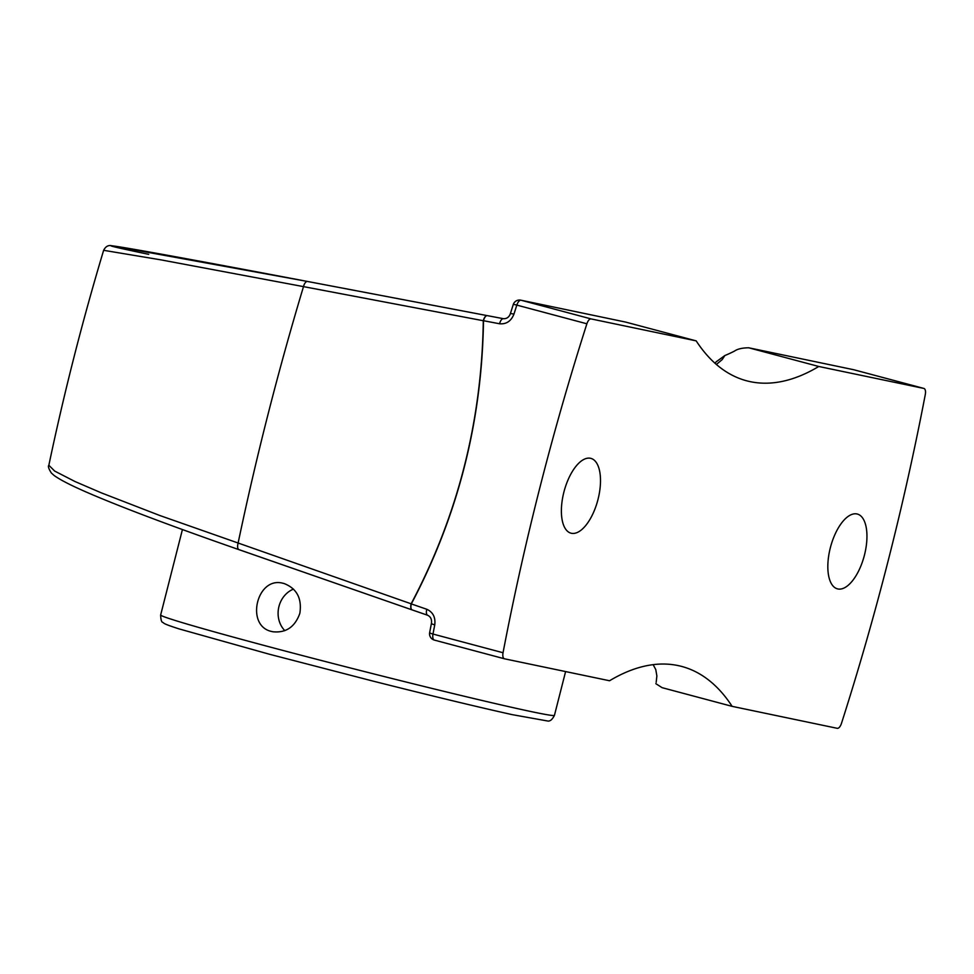 <?xml version="1.0" encoding="UTF-8"?>
<svg xmlns="http://www.w3.org/2000/svg" width="974" height="974" viewBox="0 0 974 974"><rect width="100%" height="100%" fill="white"/><g stroke="black" fill="none" stroke-linecap="round" stroke-linejoin="round"><path stroke-width="1.46" d="M653.152 664.658L655.782 669.601L656.878 675.932L656.184 682.336M434.757 624.845A6.501 0.864 -169 0 1 431.421 623.409L429.656 632.589A6.501 0.913 10.8 0 0 432.98 634.05A1282.271 577.46 -75.1 0 1 434.757 624.845C435.646 617.321 433.004 612.135 426.795 609.274L411.308 603.917C457.938 515.782 481.996 421.389 483.494 320.714L499.577 323.77C506.346 324.366 511.143 321.14 513.968 314.078A1282.271 577.46 -75.1 0 1 516.829 305.106L586.884 323.794A1282.271 577.46 104.9 0 0 503.034 652.738A6.501 2.922 -75.1 0 0 504.41 658.777A6.501 2.922 -75.1 0 0 504.483 658.801L609.566 680.753A348.083 156.753 -75.1 0 1 677.989 665.559A348.083 156.753 -75.1 0 1 681.751 666.447A348.083 156.753 -75.1 0 1 732.144 706.357L662.089 687.668L655.843 683.675M856.95 513.955A38.704 17.435 -75.1 0 1 857.364 514.053A38.704 17.435 -75.1 0 1 864.352 555.484A38.704 17.435 -75.1 0 1 837.835 588.953A38.704 17.435 -75.1 0 1 837.409 588.844A38.704 17.435 -75.1 0 1 830.432 547.412A38.704 17.435 -75.1 0 1 856.95 513.955M590.5 458.279A38.704 17.435 -75.1 0 1 590.926 458.389A38.704 17.435 -75.1 0 1 597.902 499.82A38.704 17.435 -75.1 0 1 571.385 533.277A38.704 17.435 -75.1 0 1 570.971 533.18A38.704 17.435 -75.1 0 1 563.983 491.748A38.704 17.435 -75.1 0 1 590.5 458.279M503.473 318.705A6.501 2.885 100.8 0 0 503.448 318.705L487.39 315.649A6.501 2.885 -79.2 0 1 487.39 315.649A6.501 3.068 -79.2 0 1 487.377 315.649A6.501 2.885 -79.2 0 0 483.494 320.714A6.501 1.412 -179.3 0 0 483.299 320.726A6.501 3.068 -79.2 0 1 487.365 315.649L307.614 281.486A6.501 3.08 100.8 0 0 303.498 286.624L483.299 320.726C481.813 421.365 457.768 515.721 411.138 603.807L159.797 515.502L101.272 492.832L75.01 481.533L54.69 471.087L48.846 465.268C47.848 466.242 48.688 468.835 51.366 473.023L54.057 475.422C61.009 480.584 75.972 487.925 98.946 497.446C132.829 511.533 179.545 528.943 239.068 549.689A6.501 3.056 -70.8 0 1 238.021 543.492A1402.864 631.761 -75.1 0 1 303.498 286.624L160.661 259.815L103.67 250.318M732.144 706.357L837.214 728.309A6.501 2.922 -75.1 0 0 841.451 723.439A1282.271 577.46 104.9 0 0 925.3 394.494A6.501 2.922 -75.1 0 0 923.924 388.456L853.857 369.767A6.501 2.922 -75.1 0 1 853.93 369.779M431.421 623.409L431.421 623.409C431.969 619.488 430.727 616.773 427.708 615.288A6.501 2.861 109.1 0 0 427.866 615.337M716.377 364.459L722.209 359.589L724.851 355.547A348.083 156.753 104.9 0 0 734.445 351.115C737.476 348.972 742.237 347.864 748.714 347.791L818.769 366.48A348.083 156.753 -75.1 0 1 750.345 381.674A348.083 156.753 -75.1 0 1 746.583 380.785A348.083 156.753 -75.1 0 1 696.191 340.876L625.625 322.077M625.868 322.126L520.786 300.175A6.501 5.795 101.8 0 1 521.066 300.236A6.501 2.922 -75.1 0 0 516.829 305.106A6.501 0.621 -162.3 0 0 513.261 304.545L510.413 313.506L513.968 314.078M586.884 323.794A6.501 2.922 -75.1 0 1 591.121 318.924L696.191 340.876M724.851 355.547L716.414 361.658M818.769 366.48L923.851 388.431L853.796 369.743A6.501 2.922 -75.1 0 1 853.857 369.767A6.501 6.501 0 0 0 853.516 369.682L748.434 347.73L853.796 369.743A6.501 5.795 -78.2 0 0 853.516 369.682A6.501 5.795 -78.2 0 0 853.236 369.633M293.478 589.087A24.788 22.122 -78.2 0 0 278.954 606.485A24.788 22.122 -78.2 0 0 284.822 630.653M299.846 613.328C294.964 627.013 285.93 633.149 272.732 631.749L271.673 631.493C245.107 625.978 256.637 576.206 282.862 583.231L283.921 583.475C296.766 588.406 302.074 598.365 299.846 613.328M499.577 323.77A6.501 2.885 100.8 0 1 503.448 318.705L487.377 315.649A6.501 6.501 0 0 0 487.365 315.649L307.589 281.474C134.035 248.455 59.938 235.818 148.718 254.336M411.138 603.807A6.501 1.68 28.1 0 0 411.308 603.917A6.501 2.873 -70.9 0 0 412.209 609.931A6.501 3.056 -70.8 0 1 412.197 609.931L412.197 609.931A6.501 3.056 -70.8 0 1 411.138 603.807M412.367 609.98L239.239 549.726A6.501 3.056 -70.8 0 1 239.068 549.689L412.197 609.931A6.501 6.501 0 0 0 412.209 609.931A6.501 2.873 -70.9 0 0 412.367 609.98L427.562 615.227M426.795 609.274A6.501 2.861 109.1 0 0 427.708 615.288L412.209 609.931M504.349 658.753L434.428 640.113A6.501 2.922 -75.1 0 1 434.355 640.088A6.501 2.922 -75.1 0 1 432.98 634.05L503.034 652.738M591.121 318.924L521.066 300.236L626.136 322.187M160.649 614.996C160.795 619.902 161.574 622.398 162.999 622.471C164.058 623.275 163.096 623.786 179.204 628.936L269.214 654.187L372.226 680.899C430.922 695.704 477.564 706.954 512.166 714.636L547.68 721.004C550.018 721.478 552.27 719.603 554.437 715.366A203.189 4.48 -165.7 0 1 267.862 646.444A203.189 4.48 -165.7 0 1 160.649 614.996L182.43 529.552M307.589 281.474L111.572 245.716C108.211 244.998 105.569 246.519 103.634 250.306C82.327 321.286 64.065 392.948 48.846 465.268M429.656 632.589A6.501 6.501 0 0 0 434.355 640.088L504.41 658.777M503.448 318.705C506.906 318.79 509.232 317.049 510.425 313.506M520.786 300.175A6.501 6.501 0 0 0 513.261 304.545M714.928 363.18L716.584 361.451M554.437 715.366L565.602 671.561"/></g></svg>
